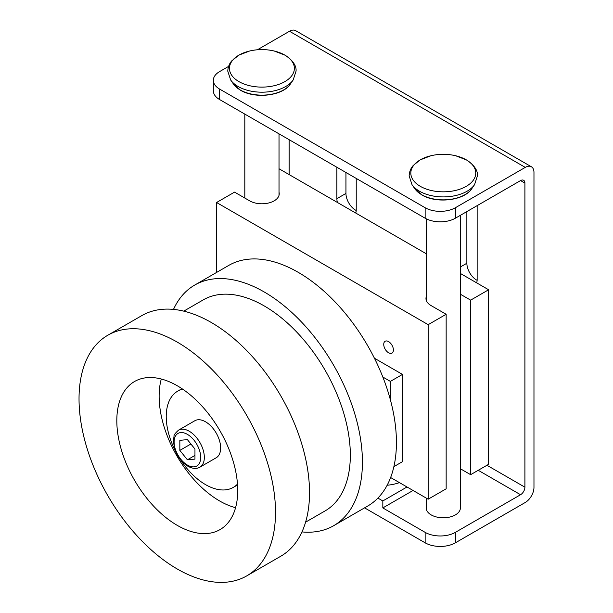 <?xml version="1.0" encoding="UTF-8"?>
<svg xmlns="http://www.w3.org/2000/svg" width="613" height="613" viewBox="0 0 613 613"><rect width="100%" height="100%" fill="white"/><g stroke="black" fill="none" stroke-linecap="round" stroke-linejoin="round"><path stroke-width="0.92" d="M460.386 215.316L460.386 507.924A17.103 9.869 180 0 1 449.827 517.043A17.103 9.869 180 0 1 431.192 514.905A17.103 9.869 180 0 1 426.188 507.924L426.188 498.047M477.144 205.646L477.144 279.643A13.678 7.9 60 0 1 476.653 282.854M466.861 211.577L466.861 263.238A13.678 7.9 -120 0 0 477.121 280.31M356.23 178.421L356.23 209.838A13.678 7.9 60 0 1 355.739 213.048M337.365 202.436A13.678 7.9 60 0 1 336.882 198.666L336.882 167.249M345.947 172.483L345.947 193.432A13.678 7.9 -120 0 0 356.207 210.504M228.557 66.434L219.592 71.606A21.378 12.344 0 0 0 213.332 80.334A21.378 12.344 0 0 0 219.592 89.061L425.146 207.738A21.378 12.344 0 0 0 455.375 207.738L525.264 167.387A12.314 7.111 -60 0 1 531.417 166.782L295.635 30.65A12.314 7.111 120 0 0 289.482 31.263L257.406 49.776M289.121 139.672L289.121 174.582M455.375 207.738L455.375 218.213L520.552 180.582A6.153 3.555 -60 0 1 523.625 180.276A6.153 3.555 -60 0 1 524.904 183.095L524.904 487.189A6.153 3.555 -60 0 1 520.552 494.729L455.375 532.36A21.378 12.344 0 0 1 425.146 532.36L382.826 507.924L382.826 500.944L407.009 486.983M377.892 498.093L382.826 500.944M455.375 532.36L455.375 542.827A21.378 12.344 180 0 1 425.146 542.827L364.574 507.855M455.375 218.213A21.378 12.344 180 0 1 425.146 218.213L219.592 99.536A21.378 12.344 180 0 1 213.332 90.808L213.332 80.334M531.417 166.782A12.314 7.111 -60 0 1 533.969 172.414L533.969 487.396A12.314 7.111 -60 0 1 525.264 502.476L455.375 542.827M413.055 490.469L382.826 507.924M399.469 482.623A35.27 20.359 180 0 1 387.148 485.251M205.539 421.798A21.378 12.344 60 0 1 219.5 440.632A21.378 12.344 60 0 1 216.22 457.758L199.899 467.183A21.378 12.344 -120 0 0 203.179 450.057A21.378 12.344 -120 0 0 189.21 431.223A21.378 12.344 -120 0 0 178.529 430.157L194.85 420.733A21.378 12.344 60 0 1 205.539 421.798M383.738 344.391A6.843 3.946 60 0 1 385.148 341.265A6.843 3.946 60 0 1 390.42 343.096A6.843 3.946 60 0 1 393.408 349.977A6.843 3.946 60 0 1 391.991 353.111A6.843 3.946 60 0 1 386.719 351.28A6.843 3.946 60 0 1 383.738 344.391M279.015 192.214A17.317 10 180 0 1 279.229 193.777A17.317 10 180 0 1 274.157 200.849A17.317 10 180 0 1 249.667 200.849L234.557 192.122L216.573 202.505L428.173 324.668L428.173 499.197L446.157 488.814L446.157 314.285L431.039 305.558A17.317 10 180 0 1 425.974 298.493A17.317 10 180 0 1 426.188 296.93M180.099 459.145A55.576 32.083 -120 0 0 205.539 484.622A55.576 32.083 -120 0 0 233.323 487.373A55.576 32.083 -120 0 0 237.492 484.109M173.494 309.396A138.936 80.219 60 0 1 194.712 285.068A138.936 80.219 60 0 1 301.78 322.292A138.936 80.219 60 0 1 362.421 462.11A138.936 80.219 60 0 1 333.648 525.716A138.936 80.219 60 0 1 301.964 531.923M194.712 285.068L228.718 265.429A138.936 80.219 60 0 1 335.786 302.653A138.936 80.219 60 0 1 396.427 442.479A138.936 80.219 60 0 1 367.654 506.077L333.648 525.716M275.513 512.284A138.936 80.219 -120 0 0 214.872 372.466A138.936 80.219 -120 0 0 107.804 335.242A138.936 80.219 -120 0 0 79.031 398.848A138.936 80.219 -120 0 0 139.68 538.666A138.936 80.219 -120 0 0 246.74 575.891A138.936 80.219 -120 0 0 275.513 512.284M246.74 575.891L280.746 556.252A138.936 80.219 -120 0 0 309.527 492.653A138.936 80.219 -120 0 0 248.878 352.827A138.936 80.219 -120 0 0 141.81 315.611L107.804 335.242M183.747 311.143L203.263 299.872A121.834 70.342 60 0 1 297.152 332.514A121.834 70.342 60 0 1 350.329 455.13A121.834 70.342 60 0 1 325.097 510.905L305.588 522.169M116.815 420.664A85.498 49.362 60 0 1 134.523 381.524A85.498 49.362 60 0 1 200.405 404.427A85.498 49.362 60 0 1 237.729 490.469A85.498 49.362 60 0 1 220.021 529.609A85.498 49.362 60 0 1 154.139 506.706A85.498 49.362 60 0 1 116.815 420.664M235.576 507.687A85.498 49.362 60 0 1 159.135 396.228A85.498 49.362 60 0 1 161.288 379.01M182.659 389.14A55.576 32.083 -120 0 0 177.747 391.117A55.576 32.083 -120 0 0 175.586 451.329M428.173 324.668L446.157 314.285M216.573 202.505L216.573 272.448M460.386 294.225L470.638 300.148L470.638 474.677L460.386 468.753M470.638 300.148L488.63 289.765L488.63 464.294L470.638 474.677M488.63 289.765L460.386 273.459M426.188 253.713L279.015 168.744M428.173 499.197L390.634 477.527M374.42 358.214L402.473 374.413L402.473 461.673L393.891 466.631M382.826 377.026L390.381 381.393L390.381 399.806M390.381 381.393L402.473 374.413M194.957 449.045L194.957 459.122L187.402 459.796L179.839 450.394L179.839 440.318L187.402 439.644L194.957 449.045M190.904 444.004L179.839 450.394M194.957 455.428L187.402 459.796M249.522 51.04L238.779 55.178L231.798 60.825C231.093 61.668 228.113 64.832 227.768 71.139L230.641 79.943A33.661 19.432 0 0 0 238.112 86.502A33.661 19.432 0 0 0 293.19 79.943L296.056 71.139C296.554 65.798 292.93 60.503 285.175 55.247L274.302 51.04A53.438 53.438 0 0 0 249.522 51.04L249.522 51.04A32.466 18.742 0 0 0 238.955 81.621A32.466 18.742 0 0 0 284.869 81.621A32.466 18.742 0 0 0 284.869 55.116A32.466 18.742 0 0 0 274.302 51.04M430.893 155.756L420.15 159.893L413.17 165.541C412.465 166.376 409.484 169.548 409.139 175.854L412.013 184.659A33.661 19.432 0 0 0 419.484 191.218A33.661 19.432 0 0 0 474.562 184.659L477.427 175.854C477.933 170.514 474.301 165.211 466.547 159.962L455.674 155.756A53.438 53.438 0 0 0 430.893 155.756L430.893 155.756A32.466 18.742 0 0 0 420.326 186.337A32.466 18.742 0 0 0 466.24 186.337A32.466 18.742 0 0 0 466.24 159.832A32.466 18.742 0 0 0 455.674 155.756M290.409 83.981C282.93 95.934 254.962 99.137 240.495 90.218L233.415 83.981A30.665 17.708 0 0 0 240.227 89.95A30.665 17.708 0 0 0 290.409 83.981L293.19 79.943M471.78 188.689C464.302 200.65 436.333 203.853 421.874 194.934L414.794 188.689A30.665 17.708 0 0 0 421.598 194.666A30.665 17.708 0 0 0 471.78 188.689L474.562 184.659M466.861 263.238L460.386 266.977M345.947 193.432L336.882 198.666M425.146 532.36L425.146 542.827M524.904 487.189L486.937 465.267M520.552 494.729L478.232 470.294M524.904 183.095L520.552 180.582M425.146 207.738L425.146 218.213M219.592 89.061L219.592 99.536M525.264 167.387L289.482 31.263M187.402 465.075A18.811 10.858 -120 0 0 200.696 457.398A18.811 10.858 -120 0 0 187.402 434.364A18.811 10.858 -120 0 0 174.1 442.042A18.811 10.858 -120 0 0 187.402 465.075M279.015 195.34L279.015 133.841M426.188 300.056L426.188 218.772M414.794 188.689L412.013 184.659M244.809 198.045L244.809 114.095M233.415 83.981L230.641 79.943M178.529 430.157C175.257 433.153 173.763 435.138 174.031 436.111L173.364 441.743L175.019 449.873C177.816 457.191 182.115 462.654 187.93 466.248C192.566 468.776 196.558 469.083 199.899 467.183M233.323 487.373L237.545 484.937M177.747 391.117L181.969 388.68"/></g></svg>
